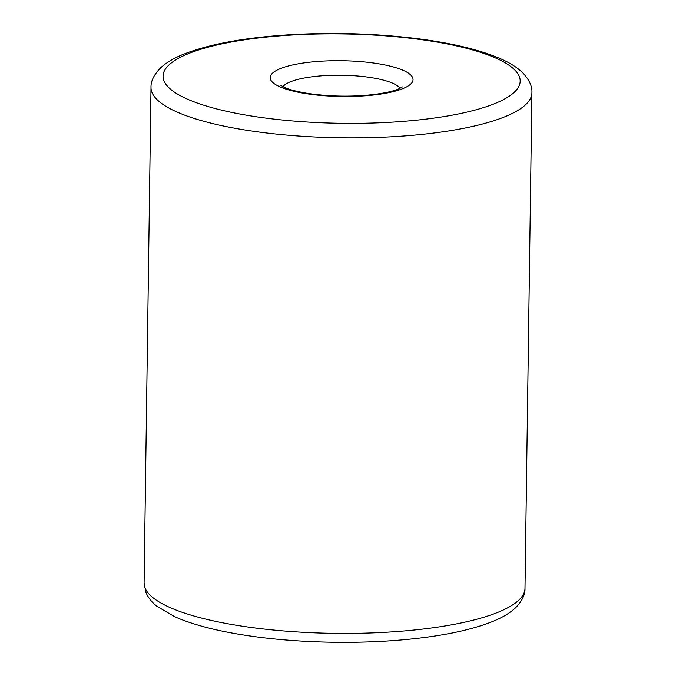 <?xml version="1.0" encoding="UTF-8"?>
<svg xmlns="http://www.w3.org/2000/svg" width="676" height="676" viewBox="0 0 676 676"><rect width="100%" height="100%" fill="white"/><g stroke="black" fill="none" stroke-linecap="round" stroke-linejoin="round"><path stroke-width="1.01" d="M247.188 626.905A190.471 47.692 0.8 0 0 524.99 588.331C525.244 594.719 521.957 601.344 515.137 608.189C509.729 613.09 502.665 617.34 493.953 620.948C472.913 629.626 444.385 635.744 408.38 639.31C358.702 644.287 299.316 643.079 250.973 636.116C219.159 631.578 193.767 625.123 174.78 616.749L157.077 606.389C152.016 602.493 148.306 597.871 145.957 592.539L144.089 583.008A190.471 47.692 0.8 0 0 247.188 626.905M531.911 92.798C532.342 86.41 529.24 79.7 522.616 72.67C517.351 67.625 510.405 63.172 501.795 59.319C481.008 50.066 452.667 43.154 416.762 38.583C375.687 33.504 333.572 32.211 290.435 34.696C244.425 37.56 208.436 44.219 182.478 54.672C173.563 58.33 166.355 62.648 160.854 67.625C154.035 74.487 150.748 81.103 151.01 87.474A190.471 47.692 0.8 0 0 254.108 131.372A190.471 47.692 0.8 0 0 531.911 92.798L524.99 588.331M259.728 117.278A178.565 44.709 0.8 0 0 519.971 78.838A178.565 44.709 0.8 0 0 245.16 39.723A178.565 44.709 0.8 0 0 259.728 117.278M308.864 94.074A71.428 17.88 0.8 0 0 412.96 78.703A71.428 17.88 0.8 0 0 303.034 63.054A71.428 17.88 0.8 0 0 308.864 94.074M400.065 88.302A59.522 14.906 0.8 0 0 341.667 75.239A59.522 14.906 0.8 0 0 282.931 86.663M151.01 87.474L144.089 583.008M402.381 86.908L399.271 88.666C393.998 91.074 385.303 93.051 373.177 94.598C352.28 96.879 331.35 96.617 310.377 93.812C297.82 91.902 288.889 89.629 283.59 86.993L280.65 85.21"/></g></svg>
